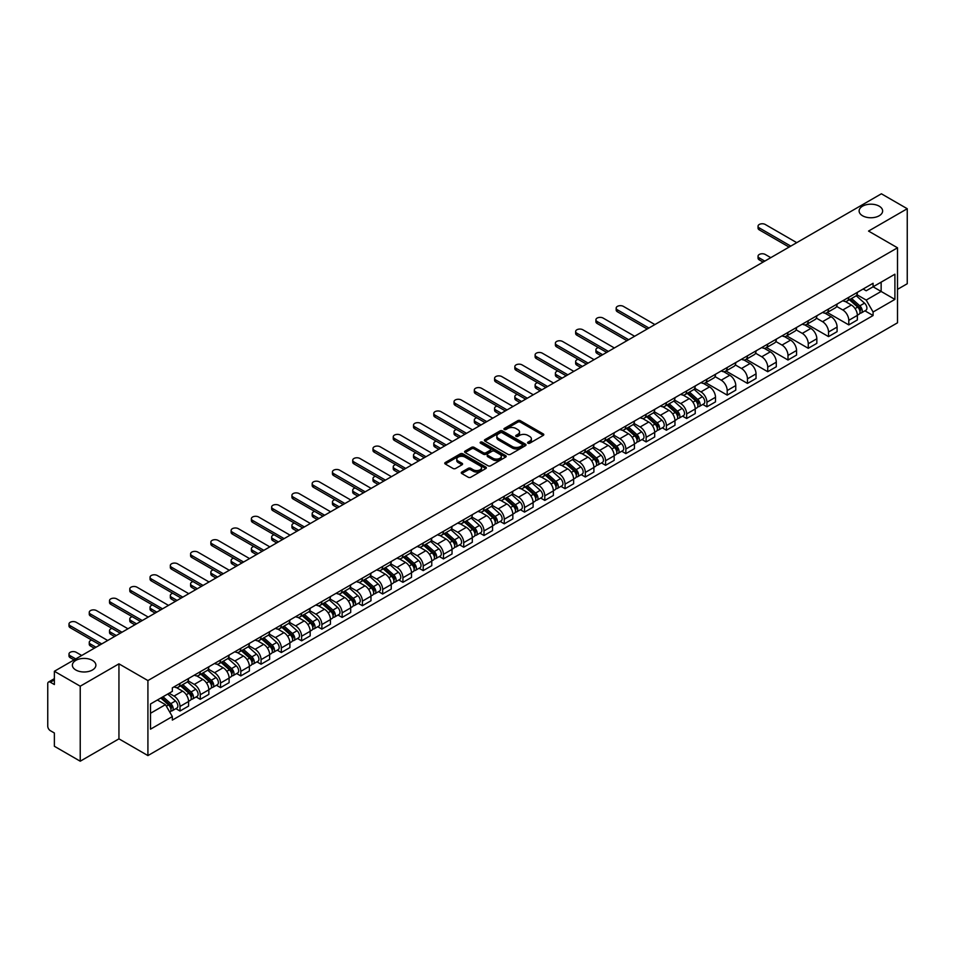 <?xml version="1.0" encoding="UTF-8"?>
<svg xmlns="http://www.w3.org/2000/svg" width="955" height="955" viewBox="0 0 955 955"><rect width="100%" height="100%" fill="white"/><g stroke="black" fill="none" stroke-linecap="round" stroke-linejoin="round"><path stroke-width="1.43" d="M527.948 443.204A1.265 0.728 0 0 0 529.727 443.204L543.276 435.385A1.803 1.039 0 0 0 543.801 434.644A1.803 1.039 0 0 0 543.276 433.916L520.32 420.666A1.803 1.039 0 0 0 517.777 420.666L504.228 428.485A1.265 0.728 0 0 0 506.007 429.511L507.762 428.497A5.766 3.331 0 0 1 515.927 428.497L517.837 429.607A5.766 3.331 0 0 1 519.532 431.958A5.766 3.331 0 0 1 517.837 434.322L516.082 435.325A1.265 0.728 0 0 0 517.873 436.363L519.627 435.349A5.766 3.331 0 0 1 527.781 435.349L529.691 436.447A5.766 3.331 0 0 1 531.386 438.811A5.766 3.331 0 0 1 529.691 441.162L527.948 442.177A1.265 0.728 0 0 0 527.948 443.204L527.948 442.177M92.444 660.394A11.758 6.792 0 0 0 79.623 658.926A11.758 6.792 0 0 0 72.365 665.193A11.758 6.792 0 0 0 75.815 669.992A11.758 6.792 0 0 0 88.624 671.472A11.758 6.792 0 0 0 95.882 665.193A11.758 6.792 0 0 0 92.444 660.394M879.185 206.173A11.758 6.792 0 0 0 866.376 204.704A11.758 6.792 0 0 0 859.118 210.971A11.758 6.792 0 0 0 862.556 215.77A11.758 6.792 0 0 0 875.377 217.239A11.758 6.792 0 0 0 882.635 210.971A11.758 6.792 0 0 0 879.185 206.173M461.79 472.045A1.803 1.039 0 0 0 461.265 472.785A1.803 1.039 0 0 0 461.79 473.525L468.237 477.237A1.803 1.039 0 0 0 470.779 477.237L485.832 468.547A1.803 1.039 0 0 0 486.358 467.819A1.803 1.039 0 0 0 485.832 467.079L462.877 453.828A1.803 1.039 0 0 0 460.322 453.828L445.281 462.518A1.803 1.039 0 0 0 444.755 463.247A1.803 1.039 0 0 0 445.281 463.987L453.052 468.475A1.803 1.039 0 0 0 455.607 468.475L462.053 464.763A1.803 1.039 0 0 0 462.578 464.023A1.803 1.039 0 0 0 462.053 463.282L458.185 461.062A4.823 2.781 0 0 1 456.776 459.092A4.823 2.781 0 0 1 459.761 456.514A4.823 2.781 0 0 1 465.013 457.123L480.126 465.849A4.823 2.781 0 0 1 481.535 467.819A4.823 2.781 0 0 1 478.562 470.385A4.823 2.781 0 0 1 473.298 469.788L470.779 468.332A1.803 1.039 0 0 0 468.237 468.332L461.79 472.045L461.79 473.525M147.918 680.569L118.945 663.844L80.232 686.203L54.375 671.27L881.393 193.793L907.25 208.727L868.537 231.074L897.509 247.799L147.918 680.569L147.918 755.584L897.509 322.802L897.509 247.799M507.893 454.341A1.803 1.039 0 0 0 510.436 454.341L525.489 445.651A1.803 1.039 0 0 0 526.014 444.923A1.803 1.039 0 0 0 525.489 444.182L502.533 430.932A1.803 1.039 0 0 0 499.978 430.932L484.937 439.622A1.803 1.039 0 0 0 484.412 440.351A1.803 1.039 0 0 0 484.937 441.091L507.893 454.341M481.045 443.478A1.265 0.728 0 0 1 482.323 443.657L482.323 442.153L505.661 455.631A1.803 1.039 0 0 1 506.186 456.371A1.803 1.039 0 0 1 505.661 457.099L490.607 465.789A1.803 1.039 0 0 1 488.065 465.789L465.109 452.539L465.109 451.07A1.803 1.039 0 0 0 464.584 451.799A1.803 1.039 0 0 0 465.109 452.539M465.109 451.07L471.543 447.346A1.803 1.039 0 0 1 474.098 447.346L483.409 452.718A1.803 1.039 0 0 0 485.952 452.718L490.225 450.259A1.803 1.039 0 0 0 490.763 449.519A1.803 1.039 0 0 0 490.225 448.778L480.532 443.192A1.265 0.728 0 0 1 482.323 442.153M80.232 686.203L80.232 761.207L54.375 746.273L54.375 732.998L50.352 730.682A3.677 2.125 -120 0 1 47.75 726.182L47.75 683.72A3.677 2.125 -120 0 1 48.514 682.037L54.375 678.659M897.509 289.353L907.25 283.731L907.25 208.727M80.232 761.207L118.945 738.848L147.918 755.584M54.375 671.27L54.375 684.544L50.352 682.228A3.677 2.125 -120 0 0 48.514 682.037M848.792 297.303A8.452 4.882 60 0 1 847.037 301.1L855.608 296.146A8.452 4.882 -120 0 0 857.363 292.349M836.616 306.4L842.811 309.981A8.452 4.882 60 0 1 848.792 320.331L857.363 315.377A8.452 4.882 -120 0 0 851.383 305.027L845.247 301.482M857.363 315.377L857.363 319.949L848.792 324.903L827.293 312.5M847.037 301.1A8.452 4.882 60 0 1 842.883 300.718M848.792 320.331L848.792 324.903M828.522 309.002A8.452 4.882 60 0 1 826.767 312.798L835.35 307.844A8.452 4.882 -120 0 0 837.093 304.048M807.035 324.199L828.522 336.602L837.093 331.66L837.093 327.076A8.452 4.882 -120 0 0 831.125 316.726L824.989 313.18M826.767 312.798A8.452 4.882 60 0 1 822.613 312.416M816.358 318.099L822.542 321.68A8.452 4.882 60 0 1 828.522 332.03L828.522 336.602M808.252 320.701A8.452 4.882 60 0 1 806.509 324.497L815.081 319.543A8.452 4.882 -120 0 0 816.835 315.759M786.765 335.897L808.252 348.3L816.835 343.358L816.835 338.774A8.452 4.882 -120 0 0 810.855 328.425L804.719 324.891M806.509 324.497A8.452 4.882 60 0 1 802.343 324.115M796.088 329.809L802.284 333.379A8.452 4.882 60 0 1 808.252 343.728L808.252 348.3M787.994 332.4A8.452 4.882 60 0 1 786.24 336.196L794.811 331.254A8.452 4.882 -120 0 0 796.566 327.458M766.495 347.596L787.994 360.011L796.566 355.057L796.566 350.485A8.452 4.882 -120 0 0 790.585 340.135L784.449 336.59M786.24 336.196A8.452 4.882 60 0 1 782.085 335.814M775.818 341.508L782.014 345.077A8.452 4.882 60 0 1 787.994 355.427L787.994 360.011M767.725 344.11A8.452 4.882 60 0 1 765.97 347.895L774.553 342.952A8.452 4.882 -120 0 0 776.296 339.156M746.225 359.295L767.725 371.71L776.296 366.756L776.296 362.184A8.452 4.882 -120 0 0 770.327 351.834L764.191 348.288M765.97 347.895A8.452 4.882 60 0 1 761.815 347.513M755.56 353.207L761.744 356.776A8.452 4.882 60 0 1 767.725 367.126L767.725 371.71M747.455 355.809A8.452 4.882 60 0 1 745.712 359.605L754.283 354.651A8.452 4.882 -120 0 0 756.026 350.855M725.967 370.994L747.455 383.409L756.038 378.455L756.038 373.882A8.452 4.882 -120 0 0 750.057 363.533L743.921 359.987M745.712 359.605A8.452 4.882 60 0 1 741.546 359.223M735.29 364.906L741.486 368.487A8.452 4.882 60 0 1 747.455 378.837L747.455 383.409M727.197 367.508A8.452 4.882 60 0 1 725.442 371.304L734.013 366.35A8.452 4.882 -120 0 0 735.768 362.554M705.697 382.704L727.197 395.107L735.768 390.153L735.768 385.581A8.452 4.882 -120 0 0 729.787 375.231L723.651 371.686M725.442 371.304A8.452 4.882 60 0 1 721.276 370.922M715.02 376.604L721.216 380.186A8.452 4.882 60 0 1 727.197 390.535L727.197 395.107M706.927 379.207A8.452 4.882 60 0 1 705.172 383.003L713.743 378.049A8.452 4.882 -120 0 0 715.498 374.253M702.808 404.431L706.927 406.806L715.498 401.864L715.498 397.28A8.452 4.882 -120 0 0 709.529 386.93L703.381 383.385M705.172 383.003A8.452 4.882 60 0 1 701.018 382.621M694.751 388.303L700.946 391.884A8.452 4.882 60 0 1 706.927 402.234L706.927 406.806M686.657 390.905A8.452 4.882 60 0 1 684.914 394.702L693.485 389.747A8.452 4.882 -120 0 0 695.228 385.963M682.55 416.141L686.657 418.505L695.228 413.563L695.228 408.979A8.452 4.882 -120 0 0 689.259 398.629L683.123 395.095M684.914 394.702A8.452 4.882 60 0 1 680.748 394.32M674.493 400.014L680.688 403.583A8.452 4.882 60 0 1 686.657 413.933L686.657 418.505M666.387 402.604A8.452 4.882 60 0 1 664.644 406.4L673.215 401.446A8.452 4.882 -120 0 0 674.97 397.662M662.281 427.84L666.387 430.216L674.97 425.262L674.97 420.689A8.452 4.882 -120 0 0 668.989 410.34L662.854 406.794M664.644 406.4A8.452 4.882 60 0 1 660.478 406.018M654.223 411.712L660.418 415.282A8.452 4.882 60 0 1 666.387 425.632L666.387 430.216M646.129 414.315A8.452 4.882 60 0 1 644.374 418.099L652.945 413.157A8.452 4.882 -120 0 0 654.7 409.361M642.011 439.539L646.129 441.914L654.7 436.96L654.7 432.388A8.452 4.882 -120 0 0 648.72 422.038L642.584 418.493M644.374 418.099A8.452 4.882 60 0 1 640.22 417.717M633.953 423.411L640.148 426.981A8.452 4.882 60 0 1 646.129 437.33L646.129 441.914M625.859 426.014A8.452 4.882 60 0 1 624.104 429.798L632.688 424.856A8.452 4.882 -120 0 0 634.43 421.06M621.753 451.238L625.859 453.613L634.43 448.659L634.43 444.087A8.452 4.882 -120 0 0 628.462 433.737L622.326 430.192M624.104 429.798A8.452 4.882 60 0 1 619.95 429.428M613.695 435.11L619.879 438.691A8.452 4.882 60 0 1 625.859 449.041L625.859 453.613M605.589 437.712A8.452 4.882 60 0 1 603.846 441.508L612.418 436.554A8.452 4.882 -120 0 0 614.172 432.758M601.483 462.936L605.589 465.312L614.172 460.358L614.172 455.786A8.452 4.882 -120 0 0 608.192 445.436L602.056 441.89M603.846 441.508A8.452 4.882 60 0 1 599.68 441.126M593.425 446.809L599.621 450.39A8.452 4.882 60 0 1 605.589 460.74L605.589 465.312M585.331 449.411A8.452 4.882 60 0 1 583.577 453.207L592.148 448.253A8.452 4.882 -120 0 0 593.903 444.457M581.213 474.635L585.331 477.011L593.903 472.057L593.903 467.484A8.452 4.882 -120 0 0 587.922 457.135L581.786 453.589M583.577 453.207A8.452 4.882 60 0 1 579.422 452.825M573.155 458.507L579.351 462.089A8.452 4.882 60 0 1 585.331 472.439L585.331 477.011M565.062 461.11A8.452 4.882 60 0 1 563.307 464.906L571.89 459.952A8.452 4.882 -120 0 0 573.633 456.156M560.955 486.346L565.062 488.709L573.633 483.767L573.633 479.183A8.452 4.882 -120 0 0 567.664 468.833L561.516 465.288M563.307 464.906A8.452 4.882 60 0 1 559.153 464.524M552.897 470.206L559.081 473.787A8.452 4.882 60 0 1 565.062 484.137L565.062 488.709M544.792 472.809A8.452 4.882 60 0 1 543.049 476.605L551.62 471.651A8.452 4.882 -120 0 0 553.363 467.866M540.685 498.044L544.792 500.408L553.375 495.466L553.375 490.894A8.452 4.882 -120 0 0 547.394 480.532L541.258 476.999M543.049 476.605A8.452 4.882 60 0 1 538.883 476.223M532.627 481.917L538.823 485.486A8.452 4.882 60 0 1 544.792 495.836L544.792 500.408M524.534 484.507A8.452 4.882 60 0 1 522.779 488.303L531.35 483.361A8.452 4.882 -120 0 0 533.105 479.565M520.415 509.743L524.534 512.119L533.105 507.165L533.105 502.593A8.452 4.882 -120 0 0 527.124 492.243L520.988 488.697M522.779 488.303A8.452 4.882 60 0 1 518.613 487.921M512.358 493.616L518.553 497.185A8.452 4.882 60 0 1 524.534 507.535L524.534 512.119M504.264 496.218A8.452 4.882 60 0 1 502.509 500.002L511.08 495.06A8.452 4.882 -120 0 0 512.835 491.264M500.145 521.442L504.264 523.818L512.835 518.863L512.835 514.291A8.452 4.882 -120 0 0 506.854 503.942L500.718 500.396M502.509 500.002A8.452 4.882 60 0 1 498.355 499.62M492.088 505.314L498.283 508.884A8.452 4.882 60 0 1 504.264 519.245L504.264 523.818M483.994 507.917A8.452 4.882 60 0 1 482.251 511.713L490.822 506.759A8.452 4.882 -120 0 0 492.565 502.963M479.888 533.141L483.994 535.516L492.565 530.562L492.565 525.99A8.452 4.882 -120 0 0 486.596 515.64L480.461 512.095M482.251 511.713A8.452 4.882 60 0 1 478.085 511.331M471.83 517.013L478.025 520.594A8.452 4.882 60 0 1 483.994 530.944L483.994 535.516M463.724 519.615A8.452 4.882 60 0 1 461.981 523.412L470.552 518.458A8.452 4.882 -120 0 0 472.307 514.661M459.618 544.839L463.724 547.215L472.307 542.261L472.307 537.689A8.452 4.882 -120 0 0 466.327 527.339L460.191 523.794M461.981 523.412A8.452 4.882 60 0 1 457.815 523.03M451.56 528.712L457.755 532.293A8.452 4.882 60 0 1 463.724 542.643L463.724 547.215M443.466 531.314A8.452 4.882 60 0 1 441.711 535.11L450.283 530.156A8.452 4.882 -120 0 0 452.037 526.36M439.348 556.538L443.466 558.914L452.037 553.972L452.037 549.388A8.452 4.882 -120 0 0 446.057 539.038L439.921 535.492M441.711 535.11A8.452 4.882 60 0 1 437.557 534.728M431.29 540.411L437.486 543.992A8.452 4.882 60 0 1 443.466 554.342L443.466 558.914M423.196 543.013A8.452 4.882 60 0 1 421.442 546.809L430.025 541.855A8.452 4.882 -120 0 0 431.767 538.071M419.09 568.249L423.196 570.613L431.767 565.67L431.767 561.098A8.452 4.882 -120 0 0 425.799 550.737L419.663 547.203M421.442 546.809A8.452 4.882 60 0 1 417.287 546.427M411.032 552.121L417.216 555.691A8.452 4.882 60 0 1 423.196 566.04L423.196 570.613M402.926 554.712A8.452 4.882 60 0 1 401.184 558.508L409.755 553.566A8.452 4.882 -120 0 0 411.51 549.77M398.82 579.948L402.926 582.323L411.51 577.369L411.51 572.797A8.452 4.882 -120 0 0 405.529 562.447L399.393 558.902M401.184 558.508A8.452 4.882 60 0 1 397.017 558.126M390.762 563.82L396.958 567.389A8.452 4.882 60 0 1 402.926 577.739L402.926 582.323M382.669 566.422A8.452 4.882 60 0 1 380.914 570.207L389.485 565.264A8.452 4.882 -120 0 0 391.24 561.468M378.55 591.646L382.669 594.022L391.24 589.068L391.24 584.496A8.452 4.882 -120 0 0 385.259 574.146L379.123 570.601M380.914 570.207A8.452 4.882 60 0 1 376.748 569.825M370.492 575.519L376.688 579.088A8.452 4.882 60 0 1 382.669 589.45L382.669 594.022M362.399 578.121A8.452 4.882 60 0 1 360.644 581.917L369.227 576.963A8.452 4.882 -120 0 0 370.97 573.167M358.292 603.345L362.399 605.721L370.97 600.767L370.97 596.195A8.452 4.882 -120 0 0 365.001 585.845L358.853 582.299M360.644 581.917A8.452 4.882 60 0 1 356.49 581.535M350.234 587.218L356.418 590.799A8.452 4.882 60 0 1 362.399 601.149L362.399 605.721M342.129 589.82A8.452 4.882 60 0 1 340.386 593.616L348.957 588.662A8.452 4.882 -120 0 0 350.7 584.866M338.022 615.044L342.129 617.419L350.7 612.465L350.7 607.893A8.452 4.882 -120 0 0 344.731 597.543L338.595 593.998M340.386 593.616A8.452 4.882 60 0 1 336.22 593.234M329.964 598.916L336.16 602.498A8.452 4.882 60 0 1 342.129 612.847L342.129 617.419M321.859 601.519A8.452 4.882 60 0 1 320.116 605.315L328.687 600.361A8.452 4.882 -120 0 0 330.442 596.565M317.752 626.743L321.871 629.118L330.442 624.176L330.442 619.592A8.452 4.882 -120 0 0 324.461 609.242L318.325 605.697M320.116 605.315A8.452 4.882 60 0 1 315.95 604.933M309.695 610.615L315.89 614.196A8.452 4.882 60 0 1 321.871 624.546L321.871 629.118M301.601 613.217A8.452 4.882 60 0 1 299.846 617.014L308.417 612.06A8.452 4.882 -120 0 0 310.172 608.275M297.483 638.453L301.601 640.817L310.172 635.875L310.172 631.291A8.452 4.882 -120 0 0 304.191 620.941L298.056 617.408M299.846 617.014A8.452 4.882 60 0 1 295.692 616.632M289.425 622.326L295.62 625.895A8.452 4.882 60 0 1 301.601 636.245L301.601 640.817M281.331 624.916A8.452 4.882 60 0 1 279.576 628.712L288.159 623.758A8.452 4.882 -120 0 0 289.902 619.974M277.225 650.152L281.331 652.528L289.902 647.574L289.902 643.002A8.452 4.882 -120 0 0 283.933 632.652L277.798 629.106M279.576 628.712A8.452 4.882 60 0 1 275.422 628.33M269.167 634.025L275.362 637.594A8.452 4.882 60 0 1 281.331 647.944L281.331 652.528M261.061 636.627A8.452 4.882 60 0 1 259.318 640.411L267.889 635.469A8.452 4.882 -120 0 0 269.644 631.673M256.955 661.851L261.061 664.226L269.644 659.272L269.644 654.7A8.452 4.882 -120 0 0 263.664 644.35L257.528 640.805M259.318 640.411A8.452 4.882 60 0 1 255.152 640.029M248.897 645.723L255.092 649.293A8.452 4.882 60 0 1 261.061 659.642L261.061 664.226M240.803 648.326A8.452 4.882 60 0 1 239.048 652.11L247.62 647.168A8.452 4.882 -120 0 0 249.374 643.372M236.685 673.55L240.803 675.925L249.374 670.971L249.374 666.399A8.452 4.882 -120 0 0 243.394 656.049L237.258 652.504M239.048 652.11A8.452 4.882 60 0 1 234.894 651.74M228.627 657.422L234.823 661.003A8.452 4.882 60 0 1 240.803 671.353L240.803 675.925M220.533 660.024A8.452 4.882 60 0 1 218.779 663.821L227.362 658.866A8.452 4.882 -120 0 0 229.105 655.07M216.427 685.248L220.533 687.624L229.105 682.67L229.105 678.098A8.452 4.882 -120 0 0 223.136 667.748L217 664.202M218.779 663.821A8.452 4.882 60 0 1 214.624 663.439M208.369 669.121L214.553 672.702A8.452 4.882 60 0 1 220.533 683.052L220.533 687.624M200.263 671.723A8.452 4.882 60 0 1 198.521 675.519L207.092 670.565A8.452 4.882 -120 0 0 208.847 666.769M196.157 696.947L200.263 699.323L208.847 694.38L208.847 689.797A8.452 4.882 -120 0 0 202.866 679.447L196.73 675.901M198.521 675.519A8.452 4.882 60 0 1 194.354 675.137M188.099 680.82L194.295 684.401A8.452 4.882 60 0 1 200.263 694.751L200.263 699.323M180.006 683.422A8.452 4.882 60 0 1 178.251 687.218L186.822 682.264A8.452 4.882 -120 0 0 188.577 678.468M175.887 708.658L180.006 711.021L188.577 706.079L188.577 701.495A8.452 4.882 -120 0 0 182.596 691.145L176.46 687.612M178.251 687.218A8.452 4.882 60 0 1 174.085 686.836M169.083 693.246L174.025 696.1A8.452 4.882 60 0 1 180.006 706.449L180.006 711.021M863.141 289.019L866.197 290.774L894.907 274.204L881.143 282.155L881.143 291.454L866.197 300.073L856.886 294.701M150.508 713.278L165.454 704.647L172.342 716.572L150.508 729.178L150.508 703.978L172.342 691.372L172.342 687.851L873.085 283.277L873.085 286.798L894.907 299.404L873.085 311.999L866.197 300.073M894.907 274.204L894.907 299.404M172.342 716.572L172.342 720.106L873.085 315.532L873.085 311.999M118.945 663.844L118.945 738.848M165.454 704.647L157.396 700.003M864.943 310.829L873.085 315.532M528.449 443.383L529.691 442.666A5.766 3.331 0 0 0 531.386 440.303L531.386 438.811M519.532 431.958L519.532 433.463A5.766 3.331 0 0 1 517.837 435.814L516.583 436.542M543.252 435.396L520.32 422.158A1.803 1.039 0 0 0 517.777 422.158L504.729 429.69M525.465 445.663L502.533 432.436A1.803 1.039 0 0 0 499.978 432.436L484.961 441.103L484.937 439.622M522.301 445.436A1.265 0.728 0 0 0 522.301 444.397L502.151 432.77A1.265 0.728 0 0 0 500.372 432.77L498.522 433.833A5.766 3.331 0 0 0 496.827 436.196A5.766 3.331 0 0 0 498.522 438.548L512.286 446.498A5.766 3.331 0 0 0 520.451 446.498L522.301 445.436L522.301 446.928A1.265 0.728 0 0 0 522.672 446.415L522.672 444.923M496.827 436.196L496.827 437.7A5.766 3.331 0 0 0 498.522 440.052L498.522 438.548M522.301 446.928L520.451 448.002A5.766 3.331 0 0 1 512.286 448.002L498.522 440.052M465.133 452.551L471.543 448.85L471.543 447.346M490.763 449.519L490.763 451.023A1.803 1.039 0 0 1 490.225 451.751L485.952 454.222A1.803 1.039 0 0 1 483.409 454.222L474.098 448.85A1.803 1.039 0 0 0 471.543 448.85M482.323 443.657L505.637 457.123M493.067 458.305A4.823 2.781 0 0 0 498.319 458.901A4.823 2.781 0 0 0 501.303 456.335A4.823 2.781 0 0 0 499.883 454.365L494.571 451.285A1.803 1.039 0 0 0 492.016 451.285L487.742 453.756A1.803 1.039 0 0 0 487.217 454.485A1.803 1.039 0 0 0 487.742 455.225L493.067 458.305L493.067 459.797A4.823 2.781 0 0 0 498.319 460.406A4.823 2.781 0 0 0 501.303 457.827L501.303 456.335M487.217 454.485L487.217 455.989A1.803 1.039 0 0 0 487.742 456.729L487.742 455.225M493.067 459.797L487.742 456.729M481.535 467.819L481.535 469.311A4.823 2.781 0 0 1 478.562 471.889A4.823 2.781 0 0 1 473.298 471.281L470.779 469.836A1.803 1.039 0 0 0 468.237 469.836L461.814 473.537M456.776 459.092L456.776 460.596A4.823 2.781 0 0 0 458.185 462.554L458.185 461.062M462.053 463.282L462.053 464.763L458.185 462.554M485.809 468.571L462.877 455.332A1.803 1.039 0 0 0 460.322 455.332L445.305 463.999M849.377 299.751L857.638 307.116A4.596 2.65 60 0 1 859.07 314.219L857.363 315.21M849.592 299.942L853.484 302.186M770.78 257.659L765.253 254.472A4.226 2.435 -0 0 0 760.646 253.946A4.226 2.435 -0 0 0 758.043 256.203A4.226 2.435 -0 0 0 759.285 257.922L764.8 261.109M850.213 299.261L859.393 307.462A2.208 1.277 60 0 1 860.085 310.876A2.208 1.277 60 0 1 859.894 310.96M851.585 298.473L859.846 305.839A4.596 2.65 60 0 1 861.279 312.942A4.596 2.65 60 0 1 859.894 313.097M856.193 295.704L864.514 303.141A4.596 2.65 60 0 1 865.958 310.244L861.279 312.942M763.117 262.088L759.285 259.879A4.226 2.435 180 0 1 758.043 258.148L758.043 256.203M789.093 247.082L759.285 229.869A4.226 2.435 180 0 1 758.043 228.15L758.043 226.204A4.226 2.435 -0 0 0 759.285 227.923L790.788 246.115M796.757 242.666L765.253 224.473A4.226 2.435 -0 0 0 760.646 223.948A4.226 2.435 -0 0 0 758.043 226.204M687.242 393.353L695.503 400.718A4.596 2.65 60 0 1 696.947 407.821L695.228 408.812M687.469 393.544L691.348 395.788M598.379 347.584A4.226 2.435 -0 0 0 595.908 349.805A4.226 2.435 -0 0 0 597.15 351.536L602.665 354.723M688.077 392.875L697.269 401.076A2.208 1.277 60 0 1 697.962 404.478A2.208 1.277 60 0 1 697.759 404.562M689.45 392.075L697.711 399.441A4.596 2.65 60 0 1 699.155 406.544A4.596 2.65 60 0 1 697.771 406.699M694.058 389.318L702.391 396.743A4.596 2.65 60 0 1 703.835 403.846L699.155 406.544M600.982 355.69L597.15 353.481A4.226 2.435 180 0 1 595.908 351.75L595.908 349.805M666.984 405.051L675.233 412.417A4.596 2.65 60 0 1 676.677 419.52L674.97 420.51M667.199 405.242L671.09 407.487M578.109 359.283A4.226 2.435 -0 0 0 575.65 361.503A4.226 2.435 -0 0 0 576.88 363.234L582.407 366.422M667.808 404.574L677 412.775A2.208 1.277 60 0 1 677.692 416.177A2.208 1.277 60 0 1 677.489 416.261M669.192 403.774L677.441 411.151A4.596 2.65 60 0 1 678.886 418.254A4.596 2.65 60 0 1 677.501 418.397M673.788 401.016L682.121 408.442A4.596 2.65 60 0 1 683.565 415.544L678.886 418.254M580.712 367.389L576.88 365.18A4.226 2.435 180 0 1 575.65 363.461L575.65 361.503M646.714 416.75L654.975 424.127A4.596 2.65 60 0 1 656.407 431.23L654.7 432.209M646.929 416.953L650.821 419.197M557.839 370.994A4.226 2.435 -0 0 0 555.38 373.202A4.226 2.435 -0 0 0 556.622 374.933L562.137 378.12M647.55 416.273L656.73 424.474A2.208 1.277 60 0 1 657.422 427.876A2.208 1.277 60 0 1 657.231 427.959M648.923 415.473L657.183 422.85A4.596 2.65 60 0 1 658.616 429.953A4.596 2.65 60 0 1 657.231 430.096M653.53 412.715L661.851 420.152A4.596 2.65 60 0 1 663.295 427.255L658.616 429.953M560.454 379.099L556.622 376.879A4.226 2.435 180 0 1 555.38 375.16L555.38 373.202M626.444 428.449L634.705 435.826A4.596 2.65 60 0 1 636.149 442.929L634.43 443.92M626.659 428.652L630.551 430.896M537.581 382.692A4.226 2.435 -0 0 0 535.11 384.913A4.226 2.435 -0 0 0 536.352 386.632L541.867 389.819M627.28 427.971L636.472 436.172A2.208 1.277 60 0 1 637.164 439.587A2.208 1.277 60 0 1 636.961 439.658M628.653 427.183L636.913 434.549A4.596 2.65 60 0 1 638.358 441.652A4.596 2.65 60 0 1 636.973 441.795M633.261 424.414L641.593 431.851A4.596 2.65 60 0 1 643.037 438.954L638.358 441.652M540.184 390.798L536.352 388.578A4.226 2.435 180 0 1 535.11 386.859L535.11 384.913M606.174 440.16L614.435 447.525A4.596 2.65 60 0 1 615.88 454.628L614.161 455.619M606.401 440.351L610.281 442.595M517.312 394.391A4.226 2.435 -0 0 0 514.841 396.612A4.226 2.435 -0 0 0 516.082 398.331L521.609 401.518M607.01 439.67L616.202 447.871A2.208 1.277 60 0 1 616.894 451.285A2.208 1.277 60 0 1 616.691 451.357M608.383 438.882L616.644 446.248A4.596 2.65 60 0 1 618.088 453.35A4.596 2.65 60 0 1 616.703 453.494M612.991 436.113L621.323 443.55A4.596 2.65 60 0 1 622.767 450.653L618.088 453.35M519.914 402.497L516.082 400.288A4.226 2.435 180 0 1 514.841 398.557L514.841 396.612M585.916 451.858L594.177 459.224A4.596 2.65 60 0 1 595.61 466.327L593.903 467.317M586.131 452.049L590.023 454.294M497.042 406.09A4.226 2.435 -0 0 0 494.583 408.31A4.226 2.435 -0 0 0 495.812 410.029L501.339 413.217M586.752 451.369L595.932 459.57A2.208 1.277 60 0 1 596.624 462.984A2.208 1.277 60 0 1 596.421 463.068M588.125 450.581L596.386 457.946A4.596 2.65 60 0 1 597.818 465.049A4.596 2.65 60 0 1 596.433 465.204M592.721 447.811L601.053 455.249A4.596 2.65 60 0 1 602.498 462.351L597.818 465.049M499.644 414.195L495.812 411.987A4.226 2.435 180 0 1 494.583 410.256L494.583 408.31M565.647 463.557L573.907 470.922A4.596 2.65 60 0 1 575.352 478.025L573.633 479.016M565.861 463.748L569.753 465.992M476.772 417.789A4.226 2.435 -0 0 0 474.313 420.009A4.226 2.435 -0 0 0 475.554 421.74L481.069 424.927M566.482 463.08L575.674 471.281A2.208 1.277 60 0 1 576.366 474.683A2.208 1.277 60 0 1 576.163 474.766M567.855 462.28L576.116 469.645A4.596 2.65 60 0 1 577.56 476.748A4.596 2.65 60 0 1 576.163 476.903M572.463 459.522L580.795 466.947A4.596 2.65 60 0 1 582.228 474.05L577.56 476.748M479.386 425.894L475.554 423.686A4.226 2.435 180 0 1 474.313 421.955L474.313 420.009M545.377 475.256L553.637 482.621A4.596 2.65 60 0 1 555.082 489.724L553.363 490.715M545.603 475.447L549.483 477.691M456.514 429.487A4.226 2.435 -0 0 0 454.043 431.708A4.226 2.435 -0 0 0 455.284 433.439L460.811 436.626M546.212 474.778L555.404 482.979A2.208 1.277 60 0 1 556.096 486.382A2.208 1.277 60 0 1 555.894 486.465M547.585 473.978L555.846 481.356A4.596 2.65 60 0 1 557.29 488.459A4.596 2.65 60 0 1 555.906 488.602M552.193 471.221L560.525 478.646A4.596 2.65 60 0 1 561.97 485.749L557.29 488.459M459.116 437.593L455.284 435.385A4.226 2.435 180 0 1 454.043 433.666L454.043 431.708M525.119 486.955L533.368 494.332A4.596 2.65 60 0 1 534.812 501.435L533.105 502.414M525.334 487.157L529.225 489.402M436.244 441.198A4.226 2.435 -0 0 0 433.785 443.407A4.226 2.435 -0 0 0 435.014 445.137L440.542 448.325M525.942 486.477L535.134 494.678A2.208 1.277 60 0 1 535.827 498.08A2.208 1.277 60 0 1 535.624 498.164M527.327 485.677L535.576 493.055A4.596 2.65 60 0 1 537.02 500.157A4.596 2.65 60 0 1 535.636 500.301M531.923 482.92L540.255 490.357A4.596 2.65 60 0 1 541.7 497.46L537.02 500.157M438.846 449.304L435.014 447.083A4.226 2.435 180 0 1 433.785 445.364L433.785 443.407M504.849 498.653L513.11 506.031A4.596 2.65 60 0 1 514.554 513.133L512.835 514.124M505.064 498.856L508.955 501.1M415.974 452.897A4.226 2.435 -0 0 0 413.515 455.117A4.226 2.435 -0 0 0 414.757 456.836L420.272 460.024M505.684 498.176L514.864 506.377A2.208 1.277 60 0 1 515.557 509.791A2.208 1.277 60 0 1 515.366 509.863M507.057 497.388L515.318 504.753A4.596 2.65 60 0 1 516.762 511.856A4.596 2.65 60 0 1 515.366 511.999M511.665 494.618L519.998 502.055A4.596 2.65 60 0 1 521.43 509.158L516.762 511.856M418.588 461.002L414.757 458.782A4.226 2.435 180 0 1 413.515 457.063L413.515 455.117M484.579 510.364L492.84 517.729A4.596 2.65 60 0 1 494.284 524.832L492.565 525.823M484.806 510.555L488.685 512.799M395.716 464.596A4.226 2.435 -0 0 0 393.245 466.816A4.226 2.435 -0 0 0 394.487 468.535L400.002 471.722M485.415 509.875L494.606 518.076A2.208 1.277 60 0 1 495.299 521.49A2.208 1.277 60 0 1 495.096 521.561M486.787 509.087L495.048 516.452A4.596 2.65 60 0 1 496.493 523.555A4.596 2.65 60 0 1 495.108 523.698M491.395 506.317L499.728 513.754A4.596 2.65 60 0 1 501.172 520.857L496.493 523.555M398.319 472.701L394.487 470.493A4.226 2.435 180 0 1 393.245 468.762L393.245 466.816M464.321 522.063L472.57 529.428A4.596 2.65 60 0 1 474.014 536.531L472.307 537.522M464.536 522.254L468.416 524.498M375.446 476.294A4.226 2.435 -0 0 0 372.987 478.515A4.226 2.435 -0 0 0 374.217 480.234L379.744 483.421M465.145 521.573L474.337 529.774A2.208 1.277 60 0 1 475.029 533.188A2.208 1.277 60 0 1 474.826 533.272M466.529 520.785L474.778 528.151A4.596 2.65 60 0 1 476.223 535.254A4.596 2.65 60 0 1 474.838 535.409M471.125 518.016L479.458 525.453A4.596 2.65 60 0 1 480.902 532.556L476.223 535.254M378.049 484.4L374.217 482.191A4.226 2.435 180 0 1 372.987 480.461L372.987 478.515M444.051 533.761L452.312 541.127A4.596 2.65 60 0 1 453.744 548.23L452.037 549.221M444.266 533.952L448.158 536.197M355.176 487.993A4.226 2.435 -0 0 0 352.717 490.213A4.226 2.435 -0 0 0 353.959 491.944L359.474 495.132M444.887 533.284L454.067 541.473A2.208 1.277 60 0 1 454.759 544.887A2.208 1.277 60 0 1 454.568 544.971M446.26 532.484L454.52 539.85A4.596 2.65 60 0 1 455.953 546.952A4.596 2.65 60 0 1 454.568 547.108M450.867 529.727L459.188 537.152A4.596 2.65 60 0 1 460.632 544.255L455.953 546.952M357.791 496.099L353.959 493.89A4.226 2.435 180 0 1 352.717 492.159L352.717 490.213M423.781 545.46L432.042 552.826A4.596 2.65 60 0 1 433.486 559.928L431.767 560.919M423.996 545.651L427.888 547.895M334.919 499.692A4.226 2.435 -0 0 0 332.447 501.912A4.226 2.435 -0 0 0 333.689 503.643L339.204 506.83M424.617 544.983L433.809 553.184A2.208 1.277 60 0 1 434.501 556.586A2.208 1.277 60 0 1 434.298 556.67M425.99 544.183L434.25 551.56A4.596 2.65 60 0 1 435.695 558.663A4.596 2.65 60 0 1 434.298 558.806M430.598 541.425L438.93 548.85A4.596 2.65 60 0 1 440.362 555.953L435.695 558.663M337.521 507.797L333.689 505.589A4.226 2.435 180 0 1 332.447 503.87L332.447 501.912M647.227 328.986L617.419 311.784A4.226 2.435 180 0 1 616.178 310.053L616.178 308.107A4.226 2.435 -0 0 0 617.419 309.826L648.923 328.019M654.891 324.569L623.388 306.376A4.226 2.435 -0 0 0 618.792 305.851A4.226 2.435 -0 0 0 616.178 308.107M626.969 340.696L597.15 323.482A4.226 2.435 180 0 1 595.908 321.751L595.908 319.806A4.226 2.435 -0 0 0 597.15 321.525L628.653 339.717M634.633 336.267L603.13 318.075A4.226 2.435 -0 0 0 598.522 317.549A4.226 2.435 -0 0 0 595.908 319.806M606.7 352.395L576.88 335.181A4.226 2.435 180 0 1 575.65 333.45L575.65 331.504A4.226 2.435 -0 0 0 576.88 333.223L608.383 351.416M614.363 347.966L582.86 329.773A4.226 2.435 -0 0 0 578.253 329.248A4.226 2.435 -0 0 0 575.65 331.504M586.43 364.094L556.622 346.88A4.226 2.435 180 0 1 555.38 345.149L555.38 343.203A4.226 2.435 -0 0 0 556.622 344.934L588.125 363.115M594.094 359.665L562.591 341.484A4.226 2.435 -0 0 0 557.983 340.947A4.226 2.435 -0 0 0 555.38 343.203M566.16 375.793L536.352 358.579A4.226 2.435 180 0 1 535.11 356.86L535.11 354.902A4.226 2.435 -0 0 0 536.352 356.633L567.855 374.814M573.836 371.364L542.321 353.183A4.226 2.435 -0 0 0 537.725 352.646A4.226 2.435 -0 0 0 535.11 354.902M545.902 387.491L516.082 370.277A4.226 2.435 180 0 1 514.841 368.558L514.841 366.601A4.226 2.435 -0 0 0 516.082 368.332L547.585 386.524M553.566 383.074L522.063 364.882A4.226 2.435 -0 0 0 517.455 364.356A4.226 2.435 -0 0 0 514.841 366.601M525.632 399.19L495.812 381.976A4.226 2.435 180 0 1 494.583 380.257L494.583 378.311A4.226 2.435 -0 0 0 495.812 380.03L527.315 398.223M533.296 394.773L501.793 376.58A4.226 2.435 -0 0 0 497.185 376.055A4.226 2.435 -0 0 0 494.583 378.311M505.362 410.901L475.554 393.687A4.226 2.435 180 0 1 474.313 391.956L474.313 390.01A4.226 2.435 -0 0 0 475.554 391.729L507.057 409.922M513.026 406.472L481.523 388.279A4.226 2.435 -0 0 0 476.927 387.754A4.226 2.435 -0 0 0 474.313 390.01M485.104 422.599L455.284 405.386A4.226 2.435 180 0 1 454.043 403.655L454.043 401.709A4.226 2.435 -0 0 0 455.284 403.428L486.787 421.621M492.768 418.171L461.265 399.978A4.226 2.435 -0 0 0 456.657 399.453A4.226 2.435 -0 0 0 454.043 401.709M464.834 434.298L435.014 417.084A4.226 2.435 180 0 1 433.785 415.353L433.785 413.408A4.226 2.435 -0 0 0 435.014 415.139L466.518 433.319M472.498 429.869L440.995 411.689A4.226 2.435 -0 0 0 436.387 411.151A4.226 2.435 -0 0 0 433.785 413.408M444.564 445.997L414.757 428.783A4.226 2.435 180 0 1 413.515 427.064L413.515 425.106A4.226 2.435 -0 0 0 414.757 426.837L446.26 445.018M452.228 441.568L420.725 423.387A4.226 2.435 -0 0 0 416.117 422.85A4.226 2.435 -0 0 0 413.515 425.106M424.307 457.696L394.487 440.482A4.226 2.435 180 0 1 393.245 438.763L393.245 436.805A4.226 2.435 -0 0 0 394.487 438.536L425.99 456.729M431.97 453.279L400.467 435.086A4.226 2.435 -0 0 0 395.859 434.561A4.226 2.435 -0 0 0 393.245 436.805M404.037 469.394L374.217 452.181A4.226 2.435 180 0 1 372.987 450.462L372.987 448.516A4.226 2.435 -0 0 0 374.217 450.235L405.72 468.428M411.701 464.978L380.197 446.785A4.226 2.435 -0 0 0 375.59 446.26A4.226 2.435 -0 0 0 372.987 448.516M383.767 481.105L353.959 463.891A4.226 2.435 180 0 1 352.717 462.16L352.717 460.214A4.226 2.435 -0 0 0 353.959 461.934L385.462 480.126M391.431 476.676L359.928 458.484A4.226 2.435 -0 0 0 355.32 457.958A4.226 2.435 -0 0 0 352.717 460.214M363.497 492.804L333.689 475.59A4.226 2.435 180 0 1 332.447 473.859L332.447 471.913A4.226 2.435 -0 0 0 333.689 473.632L365.192 491.825M371.161 488.375L339.658 470.182A4.226 2.435 -0 0 0 335.062 469.657A4.226 2.435 -0 0 0 332.447 471.913M403.511 557.159L411.772 564.536A4.596 2.65 60 0 1 413.217 571.627L411.498 572.618M403.738 557.362L407.618 559.606M314.649 511.403A4.226 2.435 -0 0 0 312.178 513.611A4.226 2.435 -0 0 0 313.419 515.342L318.946 518.529M404.347 556.681L413.539 564.883A2.208 1.277 60 0 1 414.231 568.285A2.208 1.277 60 0 1 414.028 568.368M405.72 555.882L413.981 563.259A4.596 2.65 60 0 1 415.425 570.362A4.596 2.65 60 0 1 414.04 570.505M410.328 553.124L418.66 560.561A4.596 2.65 60 0 1 420.105 567.652L415.425 570.362M317.251 519.508L313.419 517.288A4.226 2.435 180 0 1 312.178 515.569L312.178 513.611M343.239 504.503L313.419 487.289A4.226 2.435 180 0 1 312.178 485.558L312.178 483.612A4.226 2.435 -0 0 0 313.419 485.343L344.922 503.524M350.903 500.074L319.4 481.893A4.226 2.435 -0 0 0 314.792 481.356A4.226 2.435 -0 0 0 312.178 483.612M383.253 568.858L391.514 576.235A4.596 2.65 60 0 1 392.947 583.338L391.24 584.329M383.468 569.061L387.36 571.305M294.379 523.101A4.226 2.435 -0 0 0 291.92 525.31A4.226 2.435 -0 0 0 293.149 527.041L298.676 530.228M384.089 568.38L393.269 576.581A2.208 1.277 60 0 1 393.961 579.995A2.208 1.277 60 0 1 393.758 580.067M385.462 567.592L393.723 574.958A4.596 2.65 60 0 1 395.155 582.061A4.596 2.65 60 0 1 393.77 582.204M390.058 564.823L398.39 572.26A4.596 2.65 60 0 1 399.835 579.363L395.155 582.061M296.981 531.207L293.149 528.986A4.226 2.435 180 0 1 291.92 527.267L291.92 525.31M322.969 516.201L293.149 498.988A4.226 2.435 180 0 1 291.92 497.269L291.92 495.311A4.226 2.435 -0 0 0 293.149 497.042L324.652 515.223M330.633 511.773L299.13 493.592A4.226 2.435 -0 0 0 294.522 493.055A4.226 2.435 -0 0 0 291.92 495.311M362.984 580.568L371.244 587.934A4.596 2.65 60 0 1 372.689 595.037L370.97 596.027M363.198 580.759L367.09 583.004M274.109 534.8A4.226 2.435 -0 0 0 271.65 537.02A4.226 2.435 -0 0 0 272.891 538.739L278.406 541.927M363.819 580.079L373.011 588.28A2.208 1.277 60 0 1 373.703 591.694A2.208 1.277 60 0 1 373.501 591.766M365.192 579.291L373.453 586.657A4.596 2.65 60 0 1 374.897 593.759A4.596 2.65 60 0 1 373.501 593.903M369.8 576.522L378.132 583.959A4.596 2.65 60 0 1 379.565 591.061L374.897 593.759M276.723 542.906L272.891 540.697A4.226 2.435 180 0 1 271.65 538.966L271.65 537.02M302.699 527.9L272.891 510.686A4.226 2.435 180 0 1 271.65 508.967L271.65 507.01A4.226 2.435 -0 0 0 272.891 508.74L304.394 526.933M310.363 523.471L278.86 505.291A4.226 2.435 -0 0 0 274.264 504.765A4.226 2.435 -0 0 0 271.65 507.01M342.714 592.267L350.974 599.633A4.596 2.65 60 0 1 352.419 606.735L350.7 607.726M342.94 592.458L346.82 594.702M253.851 546.499A4.226 2.435 -0 0 0 251.38 548.719A4.226 2.435 -0 0 0 252.621 550.438L258.137 553.625M343.549 591.778L352.741 599.979A2.208 1.277 60 0 1 353.434 603.393A2.208 1.277 60 0 1 353.231 603.476M344.922 590.99L353.183 598.355A4.596 2.65 60 0 1 354.627 605.458A4.596 2.65 60 0 1 353.243 605.613M349.53 588.22L357.862 595.657A4.596 2.65 60 0 1 359.307 602.76L354.627 605.458M256.453 554.604L252.621 552.396A4.226 2.435 180 0 1 251.38 550.665L251.38 548.719M282.441 539.599L252.621 522.385A4.226 2.435 180 0 1 251.38 520.666L251.38 518.72A4.226 2.435 -0 0 0 252.621 520.439L284.124 538.632M290.105 535.182L258.602 516.989A4.226 2.435 -0 0 0 253.994 516.464A4.226 2.435 -0 0 0 251.38 518.72M322.456 603.966L330.705 611.331A4.596 2.65 60 0 1 332.149 618.434L330.442 619.425M322.671 604.157L326.562 606.401M233.581 558.198A4.226 2.435 -0 0 0 231.122 560.418A4.226 2.435 -0 0 0 232.351 562.137L237.879 565.324M323.279 603.488L332.471 611.678A2.208 1.277 60 0 1 333.164 615.092A2.208 1.277 60 0 1 332.961 615.175M324.664 602.689L332.913 610.054A4.596 2.65 60 0 1 334.357 617.157A4.596 2.65 60 0 1 332.973 617.312M329.26 599.919L337.593 607.356A4.596 2.65 60 0 1 339.037 614.459L334.357 617.157M236.183 566.303L232.351 564.095A4.226 2.435 180 0 1 231.122 562.364L231.122 560.418M262.171 551.31L232.351 534.096A4.226 2.435 180 0 1 231.122 532.365L231.122 530.419A4.226 2.435 -0 0 0 232.351 532.138L263.855 550.331M269.835 546.881L238.332 528.688A4.226 2.435 -0 0 0 233.724 528.163A4.226 2.435 -0 0 0 231.122 530.419M302.186 615.665L310.447 623.03A4.596 2.65 60 0 1 311.879 630.133L310.172 631.124M302.401 615.856L306.292 618.1M213.311 569.896A4.226 2.435 -0 0 0 210.852 572.117A4.226 2.435 -0 0 0 212.094 573.848L217.609 577.035M303.022 615.187L312.201 623.388A2.208 1.277 60 0 1 312.894 626.79A2.208 1.277 60 0 1 312.703 626.874M304.394 614.387L312.655 621.765A4.596 2.65 60 0 1 314.088 628.856A4.596 2.65 60 0 1 312.703 629.011M309.002 611.63L317.323 619.055A4.596 2.65 60 0 1 318.767 626.158L314.088 628.856M215.925 578.002L212.094 575.793A4.226 2.435 180 0 1 210.852 574.062L210.852 572.117M241.901 563.008L212.094 545.794A4.226 2.435 180 0 1 210.852 544.063L210.852 542.118A4.226 2.435 -0 0 0 212.094 543.837L243.597 562.029M249.565 558.58L218.062 540.387A4.226 2.435 -0 0 0 213.454 539.862A4.226 2.435 -0 0 0 210.852 542.118M281.916 627.363L290.177 634.729A4.596 2.65 60 0 1 291.621 641.832L289.902 642.822M282.143 627.566L286.023 629.811M193.053 581.607A4.226 2.435 -0 0 0 190.582 583.815A4.226 2.435 -0 0 0 191.824 585.546L197.339 588.734M282.752 626.886L291.944 635.087A2.208 1.277 60 0 1 292.636 638.489A2.208 1.277 60 0 1 292.433 638.573M284.124 626.086L292.385 633.463A4.596 2.65 60 0 1 293.83 640.566A4.596 2.65 60 0 1 292.445 640.71M288.732 623.328L297.065 630.754A4.596 2.65 60 0 1 298.509 637.856L293.83 640.566M195.656 589.701L191.824 587.492A4.226 2.435 180 0 1 190.582 585.773L190.582 583.815M221.632 574.707L191.824 557.493A4.226 2.435 180 0 1 190.582 555.762L190.582 553.816A4.226 2.435 -0 0 0 191.824 555.547L223.327 573.728M229.307 570.278L197.804 552.086A4.226 2.435 -0 0 0 193.197 551.56A4.226 2.435 -0 0 0 190.582 553.816M261.646 639.062L269.907 646.44A4.596 2.65 60 0 1 271.351 653.542L269.644 654.521M261.873 639.265L265.753 641.509M172.783 593.306A4.226 2.435 -0 0 0 170.324 595.514A4.226 2.435 -0 0 0 171.554 597.245L177.081 600.432M262.482 638.585L271.674 646.786A2.208 1.277 60 0 1 272.366 650.2A2.208 1.277 60 0 1 272.163 650.271M263.867 637.797L272.115 645.162A4.596 2.65 60 0 1 273.56 652.265A4.596 2.65 60 0 1 272.175 652.408M268.462 635.027L276.795 642.464A4.596 2.65 60 0 1 278.239 649.567L273.56 652.265M175.386 601.411L171.554 599.191A4.226 2.435 180 0 1 170.324 597.472L170.324 595.514M201.374 586.406L171.554 569.192A4.226 2.435 180 0 1 170.324 567.473L170.324 565.515A4.226 2.435 -0 0 0 171.554 567.246L203.057 585.427M209.038 581.977L177.535 563.796A4.226 2.435 -0 0 0 172.927 563.259A4.226 2.435 -0 0 0 170.324 565.515M241.388 650.773L249.649 658.138A4.596 2.65 60 0 1 251.081 665.241L249.374 666.232M241.603 650.964L245.495 653.208M152.514 605.004A4.226 2.435 -0 0 0 150.054 607.225A4.226 2.435 -0 0 0 151.296 608.944L156.811 612.131M242.224 650.283L251.404 658.484A2.208 1.277 60 0 1 252.096 661.899A2.208 1.277 60 0 1 251.905 661.97M243.597 649.496L251.857 656.861A4.596 2.65 60 0 1 253.29 663.964A4.596 2.65 60 0 1 251.905 664.107M248.204 646.726L256.525 654.163A4.596 2.65 60 0 1 257.969 661.266L253.29 663.964M155.128 613.11L151.296 610.89A4.226 2.435 180 0 1 150.054 609.171L150.054 607.225M181.104 598.105L151.296 580.891A4.226 2.435 180 0 1 150.054 579.172L150.054 577.214A4.226 2.435 -0 0 0 151.296 578.945L182.799 597.126M188.768 593.676L157.265 575.495A4.226 2.435 -0 0 0 152.657 574.97A4.226 2.435 -0 0 0 150.054 577.214M221.118 662.472L229.379 669.837A4.596 2.65 60 0 1 230.824 676.94L229.105 677.931M221.333 662.663L225.225 664.907M132.256 616.703A4.226 2.435 -0 0 0 129.785 618.924A4.226 2.435 -0 0 0 131.026 620.643L136.541 623.83M221.954 661.982L231.146 670.183A2.208 1.277 60 0 1 231.838 673.597A2.208 1.277 60 0 1 231.635 673.681M223.327 661.194L231.588 668.56A4.596 2.65 60 0 1 233.032 675.663A4.596 2.65 60 0 1 231.635 675.806M227.935 658.425L236.267 665.862A4.596 2.65 60 0 1 237.7 672.965L233.032 675.663M134.858 624.809L131.026 622.6A4.226 2.435 180 0 1 129.785 620.869L129.785 618.924M160.834 609.803L131.026 592.589A4.226 2.435 180 0 1 129.785 590.87L129.785 588.913A4.226 2.435 -0 0 0 131.026 590.644L162.529 608.836M168.498 605.386L136.995 587.194A4.226 2.435 -0 0 0 132.399 586.668A4.226 2.435 -0 0 0 129.785 588.913M200.848 674.17L209.109 681.536A4.596 2.65 60 0 1 210.554 688.639L208.835 689.629M201.075 674.361L204.955 676.606M111.986 628.402A4.226 2.435 -0 0 0 109.515 630.622A4.226 2.435 -0 0 0 110.756 632.341L116.283 635.529M201.684 673.693L210.876 681.882A2.208 1.277 60 0 1 211.568 685.296A2.208 1.277 60 0 1 211.365 685.38M203.057 672.893L211.318 680.258A4.596 2.65 60 0 1 212.762 687.361A4.596 2.65 60 0 1 211.377 687.516M207.665 670.124L215.997 677.561A4.596 2.65 60 0 1 217.442 684.663L212.762 687.361M114.588 636.508L110.756 634.299A4.226 2.435 180 0 1 109.515 632.568L109.515 630.622M140.576 621.502L110.756 604.3A4.226 2.435 180 0 1 109.515 602.569L109.515 600.623A4.226 2.435 -0 0 0 110.756 602.342L142.259 620.535M148.24 617.085L116.737 598.892A4.226 2.435 -0 0 0 112.129 598.367A4.226 2.435 -0 0 0 109.515 600.623M180.591 685.869L188.839 693.235A4.596 2.65 60 0 1 190.284 700.337L188.577 701.328M180.805 686.06L184.697 688.304M91.716 640.101A4.226 2.435 -0 0 0 89.257 642.321A4.226 2.435 -0 0 0 90.486 644.052L96.013 647.239M181.414 685.392L190.606 693.593A2.208 1.277 60 0 1 191.298 696.995A2.208 1.277 60 0 1 191.096 697.078M182.799 684.592L191.048 691.957A4.596 2.65 60 0 1 192.492 699.06A4.596 2.65 60 0 1 191.107 699.215M187.395 681.834L195.727 689.259A4.596 2.65 60 0 1 197.172 696.362L192.492 699.06M94.318 648.206L90.486 645.998A4.226 2.435 180 0 1 89.257 644.267L89.257 642.321M120.306 633.213L90.486 615.999A4.226 2.435 180 0 1 89.257 614.268L89.257 612.322A4.226 2.435 -0 0 0 90.486 614.041L121.989 632.234M127.97 628.784L96.467 610.591A4.226 2.435 -0 0 0 91.859 610.066A4.226 2.435 -0 0 0 89.257 612.322M160.822 698.021L168.581 704.933A4.596 2.65 60 0 1 170.026 712.036L169.799 712.167M160.906 697.974L164.427 700.003M81.724 655.488L76.197 652.301A4.226 2.435 -0 0 0 71.601 651.764A4.226 2.435 -0 0 0 68.987 654.02A4.226 2.435 -0 0 0 70.228 655.751L75.743 658.938M161.658 697.544L170.348 705.291A2.208 1.277 60 0 1 171.041 708.694A2.208 1.277 60 0 1 170.838 708.777M163.03 696.744L170.79 703.668A4.596 2.65 60 0 1 172.234 710.771A4.596 2.65 60 0 1 170.838 710.914M167.71 694.046L175.469 700.958A4.596 2.65 60 0 1 176.902 708.061L172.234 710.771M74.06 659.905L70.228 657.697A4.226 2.435 180 0 1 68.987 655.978L68.987 654.02M100.036 644.912L70.228 627.698A4.226 2.435 180 0 1 68.987 625.967L68.987 624.021A4.226 2.435 -0 0 0 70.228 625.74L101.731 643.933M107.7 640.483L76.197 622.29A4.226 2.435 -0 0 0 71.601 621.765A4.226 2.435 -0 0 0 68.987 624.021M200.263 694.751L208.847 689.797M220.533 683.052L229.105 678.098M240.803 671.353L249.374 666.399M261.061 659.642L269.644 654.7M281.331 647.944L289.902 643.002M301.601 636.245L310.172 631.291M321.871 624.546L330.442 619.592M342.129 612.847L350.7 607.893M362.399 601.149L370.97 596.195M382.669 589.45L391.24 584.496M402.926 577.739L411.51 572.797M423.196 566.04L431.767 561.098M443.466 554.342L452.037 549.388M463.724 542.643L472.307 537.689M483.994 530.944L492.565 525.99M504.264 519.245L512.835 514.291M524.534 507.535L533.105 502.593M544.792 495.836L553.375 490.894M565.062 484.137L573.633 479.183M585.331 472.439L593.903 467.484M605.589 460.74L614.172 455.786M625.859 449.041L634.43 444.087M646.129 437.33L654.7 432.388M666.387 425.632L674.97 420.689M686.657 413.933L695.228 408.979M706.927 402.234L715.498 397.28M727.197 390.535L735.768 385.581M747.455 378.837L756.038 373.882M767.725 367.126L776.296 362.184M787.994 355.427L796.566 350.485M808.252 343.728L816.835 338.774M828.522 332.03L837.093 327.076M180.006 706.449L188.577 701.495M174.025 696.1L182.596 691.145M194.295 684.401L202.866 679.447M214.553 672.702L223.136 667.748M234.823 661.003L243.394 656.049M255.092 649.293L263.664 644.35M275.362 637.594L283.933 632.652M295.62 625.895L304.191 620.941M315.89 614.196L324.461 609.242M336.16 602.498L344.731 597.543M356.418 590.799L365.001 585.845M376.688 579.088L385.259 574.146M396.958 567.389L405.529 562.447M417.216 555.691L425.799 550.737M437.486 543.992L446.057 539.038M457.755 532.293L466.327 527.339M478.025 520.594L486.596 515.64M498.283 508.884L506.854 503.942M518.553 497.185L527.124 492.243M538.823 485.486L547.394 480.532M559.081 473.787L567.664 468.833M579.351 462.089L587.922 457.135M599.621 450.39L608.192 445.436M619.879 438.691L628.462 433.737M640.148 426.981L648.72 422.038M660.418 415.282L668.989 410.34M680.688 403.583L689.259 398.629M700.946 391.884L709.529 386.93M721.216 380.186L729.787 375.231M741.486 368.487L750.057 363.533M761.744 356.776L770.327 351.834M782.014 345.077L790.585 340.135M802.284 333.379L810.855 328.425M822.542 321.68L831.125 316.726M842.811 309.981L851.383 305.027M54.375 679.9L50.352 682.228M529.691 442.666L529.691 441.162M516.082 436.363L516.082 435.325M517.837 435.814L517.837 434.322M504.228 429.511L504.228 428.485M517.777 422.158L517.777 420.666M520.32 422.158L520.32 420.666M543.276 435.385L543.276 433.916M499.978 432.436L499.978 430.932M502.533 432.436L502.533 430.932M525.489 445.651L525.489 444.182M512.286 448.002L512.286 446.498M520.451 448.002L520.451 446.498M474.098 448.85L474.098 447.346M483.409 454.222L483.409 452.718M485.952 454.222L485.952 452.718M490.225 451.751L490.225 450.259M505.661 457.099L505.661 455.631M468.237 469.836L468.237 468.332M470.779 469.836L470.779 468.332M473.298 471.281L473.298 469.788M445.281 463.987L445.281 462.518M460.322 455.332L460.322 453.828M462.877 455.332L462.877 453.828M485.832 468.547L485.832 467.079M857.638 307.116L855.059 308.608M860.551 309.862L859.715 310.339M864.514 303.141L859.846 305.839M759.285 259.879L759.285 257.922M759.285 227.923L759.285 229.869M695.503 400.718L692.924 402.21M698.415 403.476L697.592 403.953M702.391 396.743L697.711 399.441M597.15 353.481L597.15 351.536M675.233 412.417L672.666 413.909M678.146 415.174L677.322 415.652M682.121 408.442L677.441 411.151M576.88 365.18L576.88 363.234M654.975 424.127L652.396 425.608M657.888 426.873L657.052 427.351M661.851 420.152L657.183 422.85M556.622 376.879L556.622 374.933M634.705 435.826L632.126 437.306M637.618 438.572L636.794 439.049M641.593 431.851L636.913 434.549M536.352 388.578L536.352 386.632M614.435 447.525L611.868 449.005M617.348 450.271L616.524 450.748M621.323 443.55L616.644 446.248M516.082 400.288L516.082 398.331M594.177 459.224L591.599 460.716M597.09 461.969L596.254 462.447M601.053 455.249L596.386 457.946M495.812 411.987L495.812 410.029M573.907 470.922L571.329 472.415M576.82 473.68L575.984 474.158M580.795 466.947L576.116 469.645M475.554 423.686L475.554 421.74M553.637 482.621L551.059 484.113M556.55 485.379L555.726 485.856M560.525 478.646L555.846 481.356M455.284 435.385L455.284 433.439M533.368 494.332L530.801 495.812M536.28 497.077L535.457 497.555M540.255 490.357L535.576 493.055M435.014 447.083L435.014 445.137M513.11 506.031L510.531 507.511M516.022 508.776L515.187 509.254M519.998 502.055L515.318 504.753M414.757 458.782L414.757 456.836M492.84 517.729L490.261 519.21M495.752 520.475L494.929 520.952M499.728 513.754L495.048 516.452M394.487 470.493L394.487 468.535M472.57 529.428L470.003 530.92M475.483 532.174L474.659 532.651M479.458 525.453L474.778 528.151M374.217 482.191L374.217 480.234M452.312 541.127L449.733 542.619M455.225 543.884L454.389 544.362M459.188 537.152L454.52 539.85M353.959 493.89L353.959 491.944M432.042 552.826L429.464 554.318M434.955 555.583L434.131 556.061M438.93 548.85L434.25 551.56M333.689 505.589L333.689 503.643M617.419 309.826L617.419 311.784M597.15 321.525L597.15 323.482M576.88 333.223L576.88 335.181M556.622 344.934L556.622 346.88M536.352 356.633L536.352 358.579M516.082 368.332L516.082 370.277M495.812 380.03L495.812 381.976M475.554 391.729L475.554 393.687M455.284 403.428L455.284 405.386M435.014 415.139L435.014 417.084M414.757 426.837L414.757 428.783M394.487 438.536L394.487 440.482M374.217 450.235L374.217 452.181M353.959 461.934L353.959 463.891M333.689 473.632L333.689 475.59M411.772 564.536L409.206 566.017M414.685 567.282L413.861 567.759M418.66 560.561L413.981 563.259M313.419 517.288L313.419 515.342M313.419 485.343L313.419 487.289M391.514 576.235L388.936 577.715M394.427 578.981L393.591 579.458M398.39 572.26L393.723 574.958M293.149 528.986L293.149 527.041M293.149 497.042L293.149 498.988M371.244 587.934L368.666 589.414M374.157 590.679L373.321 591.157M378.132 583.959L373.453 586.657M272.891 540.697L272.891 538.739M272.891 508.74L272.891 510.686M350.974 599.633L348.396 601.125M353.887 602.378L353.064 602.856M357.862 595.657L353.183 598.355M252.621 552.396L252.621 550.438M252.621 520.439L252.621 522.385M330.705 611.331L328.138 612.824M333.617 614.077L332.794 614.566M337.593 607.356L332.913 610.054M232.351 564.095L232.351 562.137M232.351 532.138L232.351 534.096M310.447 623.03L307.868 624.522M313.359 625.788L312.524 626.265M317.323 619.055L312.655 621.765M212.094 575.793L212.094 573.848M212.094 543.837L212.094 545.794M290.177 634.729L287.598 636.221M293.09 637.486L292.266 637.964M297.065 630.754L292.385 633.463M191.824 587.492L191.824 585.546M191.824 555.547L191.824 557.493M269.907 646.44L267.34 647.92M272.82 649.185L271.996 649.663M276.795 642.464L272.115 645.162M171.554 599.191L171.554 597.245M171.554 567.246L171.554 569.192M249.649 658.138L247.07 659.619M252.562 660.884L251.726 661.361M256.525 654.163L251.857 656.861M151.296 610.89L151.296 608.944M151.296 578.945L151.296 580.891M229.379 669.837L226.801 671.317M232.292 672.583L231.468 673.06M236.267 665.862L231.588 668.56M131.026 622.6L131.026 620.643M131.026 590.644L131.026 592.589M209.109 681.536L206.531 683.028M212.022 684.281L211.198 684.759M215.997 677.561L211.318 680.258M110.756 634.299L110.756 632.341M110.756 602.342L110.756 604.3M188.839 693.235L186.273 694.727M191.752 695.992L190.928 696.47M195.727 689.259L191.048 691.957M90.486 645.998L90.486 644.052M90.486 614.041L90.486 615.999M168.581 704.933L166.361 706.223M171.494 707.691L170.659 708.168M175.469 700.958L170.79 703.668M70.228 657.697L70.228 655.751M70.228 625.74L70.228 627.698"/></g></svg>
